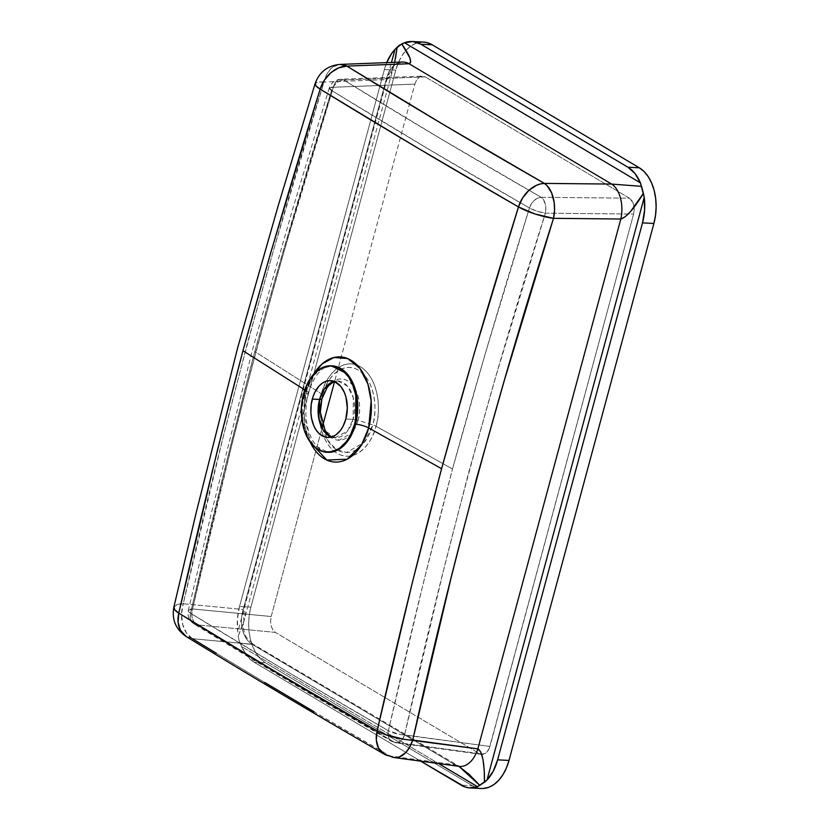 <?xml version="1.0" encoding="UTF-8"?>
<svg xmlns="http://www.w3.org/2000/svg" width="830" height="830" viewBox="0 0 830 830"><rect width="100%" height="100%" fill="white"/><g stroke="black" fill="none" stroke-linecap="round" stroke-linejoin="round"><path stroke-width="0.62" stroke-dasharray="4.15 3.11" d="M331.253 365.812L332.218 365.864A43.285 27.712 -87.1 0 0 304.517 393.939L303.541 393.887L304.517 393.939L304.195 426.765L313.086 444.527L327.84 452.319C323.337 452.578 318.461 448.957 313.232 441.467C305.585 427.824 303.915 411.68 308.231 393.046C314.342 374.797 322.331 365.74 332.218 365.864L321.573 368.562L313.242 375.907L304.517 393.939A9.898 2.428 15.1 0 0 308.231 393.057A9.898 2.428 15.1 0 0 306.561 391.034L313.543 374.351A52.653 33.719 92.9 0 0 306.561 391.034L304.766 389.893L306.561 391.034A9.898 2.428 -164.9 0 1 308.231 393.057A9.898 2.428 -164.9 0 1 304.517 393.939A43.285 27.712 -87.1 0 0 327.84 452.319L326.875 452.267M320.349 412.759L320.359 413.516A42.579 27.255 -87.1 0 1 320.349 412.759L327.176 439.589L335.849 449.165L346.494 452.526L364.474 442.234L372.753 424.898A6.184 1.515 -164.9 0 1 376.011 426.226C373.687 439.537 357.419 464.696 337.084 453.305C317.06 440.73 316.987 405.849 321.501 393.845A6.184 1.515 -164.9 0 1 322.548 395.07L320.764 404.459A42.579 27.255 -87.1 0 1 320.857 403.712L320.764 404.459M327.622 437.452L334.905 437.815A28.438 18.208 -87.1 0 1 331.295 437.057L334.905 437.815L347.376 431.216L353.113 419.368A6.184 1.515 -164.9 0 1 358.041 420.333L352.086 432.814L339.138 440.222L325.236 430.905L320.328 412.137A30.648 19.63 92.9 0 0 336.378 439.931A30.648 19.63 92.9 0 0 358.041 420.333L372.753 424.898A42.579 27.255 -87.1 0 0 363.198 373.915A42.579 27.255 -87.1 0 0 328.742 380.68A42.579 27.255 -87.1 0 0 322.548 395.07L321.905 398.857A30.648 19.63 92.9 0 1 347.708 380.908A30.648 19.63 92.9 0 1 358.041 420.333A6.184 1.515 15.1 0 0 353.113 419.368A28.438 18.208 -87.1 0 0 337.779 381.001A28.438 18.208 -87.1 0 0 334.117 381.395L337.779 381.001L334.438 381.52M345.84 419.005L353.113 419.368L345.84 419.005M320.359 413.516A42.579 27.255 -87.1 0 0 325.879 437.223A42.579 27.255 -87.1 0 0 372.753 424.898C376.913 413.838 376.841 381.717 358.404 370.139C339.678 359.649 324.686 382.817 322.548 395.07A6.184 1.515 15.1 0 0 321.501 393.845A46.231 29.6 92.9 0 1 326.522 381.115A46.231 29.6 92.9 0 1 364.598 369.889A46.231 29.6 92.9 0 1 376.011 426.226L452.495 469.002L484.948 354.69L529.447 207.998L428.633 149.172L331.595 90.47L282.449 253.596L254.779 351.567L321.501 393.845L254.779 351.567L225.521 466.045L190.537 613.225L287.605 671.854L388.399 730.742L423.217 583.459L452.495 469.002L376.011 426.226A46.231 29.6 92.9 0 1 337.084 453.305A46.231 29.6 92.9 0 1 321.501 393.845C323.814 380.545 340.093 355.385 360.428 366.777C380.441 379.352 380.524 414.222 376.011 426.226A6.184 1.515 15.1 0 0 372.753 424.898L358.041 420.333C361.04 412.375 360.988 389.249 347.708 380.908C334.231 373.355 323.441 390.038 321.905 398.857L322.548 395.07A42.579 27.255 -87.1 0 0 320.857 403.712M310.109 441.985A52.653 33.719 92.9 0 1 306.561 391.034L303.853 413.361L310.109 441.985M239.507 606.543L237.411 619.201L237.795 632.087L391.49 62.447L237.795 632.087A43.285 27.712 92.9 0 1 239.507 606.543L250.888 607.124L395.775 70.145L384.394 69.564L239.507 606.543L250.888 607.124L249.249 615.31L248.647 623.776L249.114 632.18L250.639 640.2L253.14 647.535L256.543 653.895L260.713 659.051L265.476 662.786L254.094 662.205L420.654 761.131L254.094 662.205A43.285 27.712 92.9 0 1 241.592 646.56L247.039 655.908L254.094 662.205L265.476 662.786L472.561 785.782L265.476 662.786A43.285 27.712 -87.1 0 1 250.888 607.124L395.775 70.145L384.394 69.564L239.507 606.543M386.728 62.624L384.394 69.564A43.285 27.712 92.9 0 1 386.728 62.624M481.296 788.5A43.285 27.712 -87.1 0 1 472.561 785.782L461.179 785.201L472.561 785.782L477.748 787.961L483.153 788.5M394.634 62.323L391.003 73.922L387.786 78.819L386.189 79.649L324.011 82.025L386.189 79.649L243.221 609.5L183.243 603.732L222.284 440.574L247.527 342.666L275.093 244.85L324.011 82.025A27.203 18.052 87.8 0 1 340.082 64.408M395.588 57.654L393.762 65.85L386.189 79.649L243.221 609.5A27.203 18.758 -84.5 0 0 252.382 644.443L454.975 764.772A27.203 16.683 -82.3 0 0 459.27 766.36L253.565 644.443L240.088 643.063L238.864 639.608L241.592 646.56L438.582 763.559L241.592 646.56L240.088 643.063L253.555 644.433L192.404 638.675L252.382 644.443L454.975 764.772L389.861 755.954L314.103 711.777M264.728 682.447L216.308 653.241M391.158 740.993L395.588 742.726L398.576 742.549L402.094 739.8L404.604 734.882L489.939 746.44L633.591 214.067L545.372 213.175L496.029 375.793L468.369 473.557L443.23 571.497L404.604 734.882A12.367 7.584 97.7 0 1 396.159 742.84A12.367 7.584 97.7 0 1 394.198 742.124L293.633 683.266L196.741 624.834L275.363 632.398L479.543 753.671L394.198 742.124L479.543 753.671L275.363 632.398L272.811 629.856L271.12 625.955L270.559 621.265L271.192 616.514L192.57 608.95L231.612 445.814L256.854 347.926L284.42 250.11L333.338 87.243L414.844 84.131L334.583 381.582L414.844 84.131L416.587 80.043L419.181 77.232L422.221 76.132L425.24 76.9L343.745 80.012L440.574 138.672L541.202 197.291L629.431 198.183L425.24 76.9L629.431 198.183L632.948 202.53L634.234 209.305L633.591 214.067L489.192 748.619L485.602 753.35L481.026 754.294L479.543 753.671L482.572 754.449L485.602 753.35L488.196 750.538L489.939 746.44L400.496 734.529L388.399 730.742C319.996 691.4 254.042 652.224 190.537 613.225A12.367 9.213 121.4 0 0 193.805 623.787A12.367 9.213 121.4 0 0 196.741 624.834A12.367 8.528 95.5 0 1 192.57 608.95L271.192 616.514L322.735 425.489L271.192 616.514L270.559 621.265L271.12 625.955L272.811 629.856L275.363 632.398L196.741 624.834C260.143 663.647 325.962 702.74 394.198 742.124A12.367 8.777 -60 0 1 391.532 741.232A12.367 8.777 -60 0 1 388.399 730.742L388.056 734.903L389.021 738.482L391.625 741.294C323.295 701.869 257.393 662.724 193.909 623.859L191.284 621.037L190.236 617.406L190.537 613.225L188.659 611.648L188.379 610.289L192.57 608.95L191.792 613.692L192.311 618.371L194.044 622.282L196.741 624.834L193.556 623.631M423.373 42.071L416.204 43.202L410.975 45.941L406.15 50.194L401.896 55.797L398.4 62.53L395.775 70.145A43.285 27.712 -87.1 0 1 423.487 42.081M331.627 436.964L334.905 437.815A28.438 18.208 -87.1 0 0 353.113 419.368L353.321 397.798L347.48 386.126L337.779 381.001L330.506 380.638M320.681 405.082A30.648 19.63 92.9 0 1 321.905 398.857M238.241 636.019L238.864 639.608L238.241 636.019L242.401 625.965L244.757 617.655L245.037 611.959L243.221 609.5L243.968 621.016L238.241 636.019M393.939 65.217L243.823 621.535M185.941 636.371A27.203 20.273 121.4 0 0 192.404 638.675A27.203 18.758 95.5 0 1 183.243 603.732L181.521 614.159L182.652 624.461L186.47 633.062L192.404 638.675C255.796 677.488 321.625 716.581 389.861 755.954L454.975 764.772L459.426 766.713M243.999 620.892C241.945 626.816 245.047 636.091 246.894 637.938L253.337 644.464M481.69 754.418L482.572 754.449M395.588 742.726L397.072 742.871M193.909 623.859C189.167 620.591 187.3 616.13 188.317 610.486A12.367 3.413 13.2 0 0 190.537 613.225C210.447 526.013 231.861 438.79 254.779 351.567C278.901 264.448 304.506 177.423 331.595 90.47A12.367 2.656 -163 0 1 329.292 87.97A12.367 2.656 -163 0 1 333.338 87.243A12.367 8.207 87.8 0 1 340.653 79.234A12.367 8.207 87.8 0 1 343.745 80.012L425.24 76.9L422.221 76.132L419.181 77.232L416.587 80.043L414.844 84.131L333.338 87.243C278.704 260.931 231.778 434.837 192.57 608.95A12.367 3.413 13.2 0 0 188.317 610.475L188.379 610.289M404.604 734.882C443.158 560.385 490.084 386.479 545.372 213.175A12.367 2.698 -162.8 0 1 529.447 207.998C502.212 294.837 476.565 381.842 452.495 469.002C429.525 556.183 408.153 643.426 388.399 730.742A12.367 3.372 13 0 0 404.604 734.882M631.972 200.715L629.431 198.183L541.202 197.291A12.367 7.263 90.6 0 1 545.372 213.175L633.591 214.067L634.234 209.305L633.663 204.626L631.972 200.715M329.344 87.866L331.595 90.47L333.515 86.403L336.461 83.021L340.03 80.79L343.745 80.012L340.57 79.234L337.478 80.344L334.947 83.145L333.338 87.243L329.292 87.98C331.222 82.668 334.998 79.753 340.653 79.234L422.221 76.132M542.478 198.36L541.202 197.291L537.633 198.163L534.188 200.466L531.325 203.89L529.447 207.998L536.979 211.204L545.372 213.175L545.85 208.423L545.227 203.734L542.478 198.36M541.202 197.291C472.882 158.229 407.063 119.136 343.745 80.012A12.367 9.203 121.7 0 0 331.595 90.47C395.07 129.573 461.024 168.739 529.447 207.998A12.367 8.788 -60.2 0 1 541.202 197.291M393.721 66.006L393.451 66.815C393.545 65.248 396.481 63.651 402.26 62.032A27.203 18.052 -92.2 0 0 386.189 79.649A27.203 18.052 87.8 0 1 401.979 62.053M252.382 644.443A27.203 18.758 95.5 0 1 243.221 609.5L183.243 603.732A27.203 7.512 13.2 0 0 173.864 607.083L177.029 604.603L183.243 603.732C222.461 429.577 269.377 255.671 324.011 82.025L318.014 82.056L315.099 83.643A27.203 5.852 -163 0 1 324.011 82.025L326.429 75.053L330.112 69.513L333.11 66.836L339.906 64.408M192.404 638.675L185.401 636.019M384.197 754.138L394.167 757.551M454.975 764.772L459.042 766.484M481.618 754.408L396.159 742.84L391.625 741.294M329.292 87.98L292.253 210.53L252.694 349.067L211.266 513.469L188.317 610.486"/><path stroke-width="1.25" d="M332.218 365.864A43.285 27.712 -87.1 0 1 355.551 424.255L354.586 424.203L355.551 424.255L346.826 442.276L338.495 449.621L327.84 452.319A43.285 27.712 -87.1 0 0 355.551 424.255A9.898 2.428 -164.9 0 1 368.665 427.917L441.581 468.701L474.023 354.057L518.48 206.929L417.469 147.875L320.152 89.132L270.756 252.538L242.951 350.727L304.766 389.893L242.951 350.727L217.709 449.123L178.772 613.131L276.037 672.01L377.1 730.929L412.147 583.386L441.581 468.701L368.665 427.917A52.653 33.719 92.9 0 0 356.433 364.463A52.653 33.719 92.9 0 0 313.543 374.351L322.071 363.934L333.971 357.481L347.635 358.56L359.867 368.323L367.887 383.989L371.166 400.963L368.665 427.917A9.898 2.428 15.1 0 0 355.551 424.255L355.873 391.418L346.982 373.656L331.253 365.812A43.285 27.712 92.9 0 1 354.586 424.203A43.285 27.712 92.9 0 1 326.875 452.267A43.285 27.712 92.9 0 1 303.541 393.887A43.285 27.712 92.9 0 1 331.253 365.812M320.764 404.459L320.349 412.759A42.579 27.255 -87.1 0 1 320.764 404.459M319.571 399.448L318.855 418.776L323.181 430.023L331.295 437.057A28.438 18.208 -87.1 0 1 319.571 399.448L312.298 399.085A28.438 18.208 92.9 0 1 330.506 380.638A28.438 18.208 92.9 0 1 345.84 419.005L347.303 408.059L346.006 397.269L344.357 392.445L340.808 386.458L334.573 381.582L322.735 425.489L334.583 381.582L329.282 380.638L325.723 381.375L322.289 383.18L319.114 385.971L315.099 391.781L313.076 396.522L311.219 404.469L310.887 412.801L311.541 418.227L313.771 425.645L316.012 429.826L318.751 433.208L323.565 436.507L327.062 437.41L332.415 436.705L335.849 434.91L340.466 430.376L343.029 426.298L345.84 419.005A28.438 18.208 92.9 0 1 327.622 437.452A28.438 18.208 92.9 0 1 312.298 399.085L319.571 399.448A6.184 1.515 15.1 0 0 321.895 398.898A6.184 1.515 -164.9 0 1 319.571 399.448A28.438 18.208 -87.1 0 1 334.117 381.395L324.219 389.073L319.571 399.448M331.627 436.964L327.85 434.142L325.09 430.469L320.328 412.137L321.905 398.857A6.184 1.515 -164.9 0 1 321.895 398.898A6.184 1.515 15.1 0 0 321.905 398.857M368.665 427.917A52.653 33.719 92.9 0 1 341.234 461.47A52.653 33.719 92.9 0 1 310.109 441.985L326.823 460.059L347.148 459.208L361.6 444.745L368.665 427.917M483.153 788.5L488.58 787.38L493.809 784.63L498.633 780.376L502.887 774.784L506.383 768.041L509.008 760.436L653.895 223.457A43.285 27.712 -87.1 0 0 639.308 167.795L627.926 167.214A43.285 27.712 92.9 0 1 640.428 182.87L644.225 197.343A43.285 27.712 92.9 0 1 642.513 222.876L644.599 210.218L644.225 197.343L486.982 780.096L493.248 771.153L497.627 759.855L642.513 222.876L653.895 223.457L509.008 760.436L497.627 759.855L642.513 222.876L653.895 223.457L655.534 215.261L656.136 206.805L655.669 198.401L654.154 190.381L651.643 183.046L648.24 176.676L644.07 171.53L639.308 167.795L627.926 167.214L420.841 44.218L412.801 41.552L404.511 42.745L640.428 182.87L634.981 173.512L627.926 167.214L420.841 44.218L432.223 44.799L639.308 167.795L432.223 44.799L427.035 42.62L423.373 42.071M401.979 62.053A27.203 18.052 87.8 0 1 409.065 63.744C412.52 62.499 410.072 55.89 401.751 43.907L404.511 42.745L640.428 182.87L641.549 186.335L611.658 184.073L409.065 63.744L346.888 66.11L443.718 124.78L544.356 183.399L611.658 184.073L409.065 63.744L410.674 62.105L409.896 57.913L401.751 43.907L395.028 49.333L391.49 62.447L395.028 49.333L391.698 53.452L386.728 62.624A43.285 27.712 92.9 0 1 395.028 49.333L399.209 45.349L404.511 42.745A43.285 27.712 92.9 0 1 412.105 41.5A43.285 27.712 92.9 0 1 420.841 44.218L432.223 44.799A43.285 27.712 -87.1 0 0 423.487 42.081L412.105 41.5M420.654 761.131L465.111 787.016L469.209 787.878L477.509 786.684L438.582 763.559L477.509 786.684A43.285 27.712 92.9 0 1 469.915 787.919A43.285 27.712 92.9 0 1 461.179 785.201L420.654 761.131M469.915 787.919L481.296 788.5A43.285 27.712 -87.1 0 0 509.008 760.436L497.627 759.855A43.285 27.712 92.9 0 1 486.982 780.096L484.492 782.285C484.533 762.646 482.323 751.503 477.852 748.857A27.203 16.683 -82.3 0 1 459.27 766.36L394.167 757.551L399.489 756.908L405.797 752.52L409.781 746.99L412.738 740.049A27.203 16.683 97.7 0 1 394.167 757.551A27.203 16.683 97.7 0 1 389.861 755.954A27.203 19.308 -60 0 1 383.979 754.014A27.203 19.308 -60 0 1 377.1 730.929A27.203 7.418 13 0 0 412.738 740.049L477.852 748.857L620.819 219.016L553.506 218.332L504.173 380.97L476.503 478.754L451.364 576.694L412.738 740.049C451.292 565.583 498.218 391.677 553.506 218.332L620.819 219.016L625.063 216.858L630.655 211.443L643.395 193.38L644.225 197.343L486.982 780.096L477.509 786.684L484.492 782.285L484.201 769.586L482.894 759.097L480.695 751.928L477.852 748.857L620.819 219.016C626.442 217.346 633.975 208.797 643.395 193.38L641.549 186.335L611.658 184.073A27.203 15.988 90.6 0 1 620.819 219.016A27.203 15.988 -89.4 0 0 611.658 184.073L544.356 183.399C476.026 144.337 410.207 105.234 346.888 66.11L409.065 63.744A27.203 18.052 -92.2 0 0 402.26 62.032L340.082 64.408A27.203 18.052 87.8 0 1 346.888 66.11L340.082 64.408C327.674 65.529 319.353 71.94 315.099 83.643L278.05 206.224L237.681 347.729L196.222 512.546L173.864 607.104A27.203 7.512 13.2 0 0 178.772 613.131C198.64 525.66 220.033 438.188 242.951 350.727C267.198 263.421 292.928 176.219 320.152 89.132L324.385 80.168L330.859 72.729L338.713 67.821L346.888 66.11A27.203 20.252 121.7 0 0 320.152 89.132A27.203 5.852 -163 0 1 315.11 83.633M314.103 711.777L264.728 682.447M216.308 653.241L192.404 638.675M303.541 393.887L307.816 382.775L311.707 376.581L318.751 369.682L323.97 366.943L329.396 365.823L337.437 367.244L342.448 370.221L348.932 377.422L352.335 383.782L355.728 395.059L356.827 407.551L356.226 416.006L354.586 424.203L350.312 435.304L346.421 441.508L339.387 448.397L331.461 451.914L323.327 451.728L315.69 447.868L309.206 440.668L304.423 430.739L301.778 418.943L301.466 406.295L303.541 393.887M320.681 405.082L320.328 412.137A30.648 19.63 92.9 0 1 320.681 405.082L321.895 398.898L327.279 387.32L330.392 383.948L334.438 381.52M395.588 57.654L397.134 47.113L394.634 62.323M459.166 766.567L468.981 774.203L479.885 785.491L459.042 766.484M315.203 83.405L315.95 85.874L320.152 89.132C383.823 128.194 449.933 167.453 518.48 206.929A27.203 19.329 -60.2 0 1 544.356 183.399A27.203 15.988 90.6 0 1 553.506 218.332L554.533 210.54L554.181 202.593L551.66 192.965L547.146 185.744L544.356 183.399L540.455 183.928L536.491 185.298L528.907 190.361L522.62 197.913L518.48 206.929L535.06 213.995L553.506 218.332A27.203 5.945 -162.8 0 1 518.48 206.929C491.277 294.038 465.64 381.292 441.581 468.701C418.486 556.059 396.989 643.468 377.1 730.929C308.501 691.629 242.391 652.359 178.772 613.131L174.622 609.656L174.01 606.668M173.864 607.104C171.644 619.543 175.742 629.348 186.169 636.517L180.411 630.312L178.097 622.334L178.772 613.131A27.203 20.273 121.4 0 0 185.941 636.371M454.975 764.772A27.203 16.683 97.7 0 0 459.53 766.391A27.203 16.683 97.7 0 0 477.852 748.857L403.712 739.25L384.57 734.353L377.1 730.929L376.332 740.08L378.459 747.944L384.197 754.138C315.774 714.661 249.757 675.444 186.169 636.517M327.84 452.319L326.875 452.267M394.167 757.551L384.197 754.138M458.43 766.183L459.187 766.578"/></g></svg>
